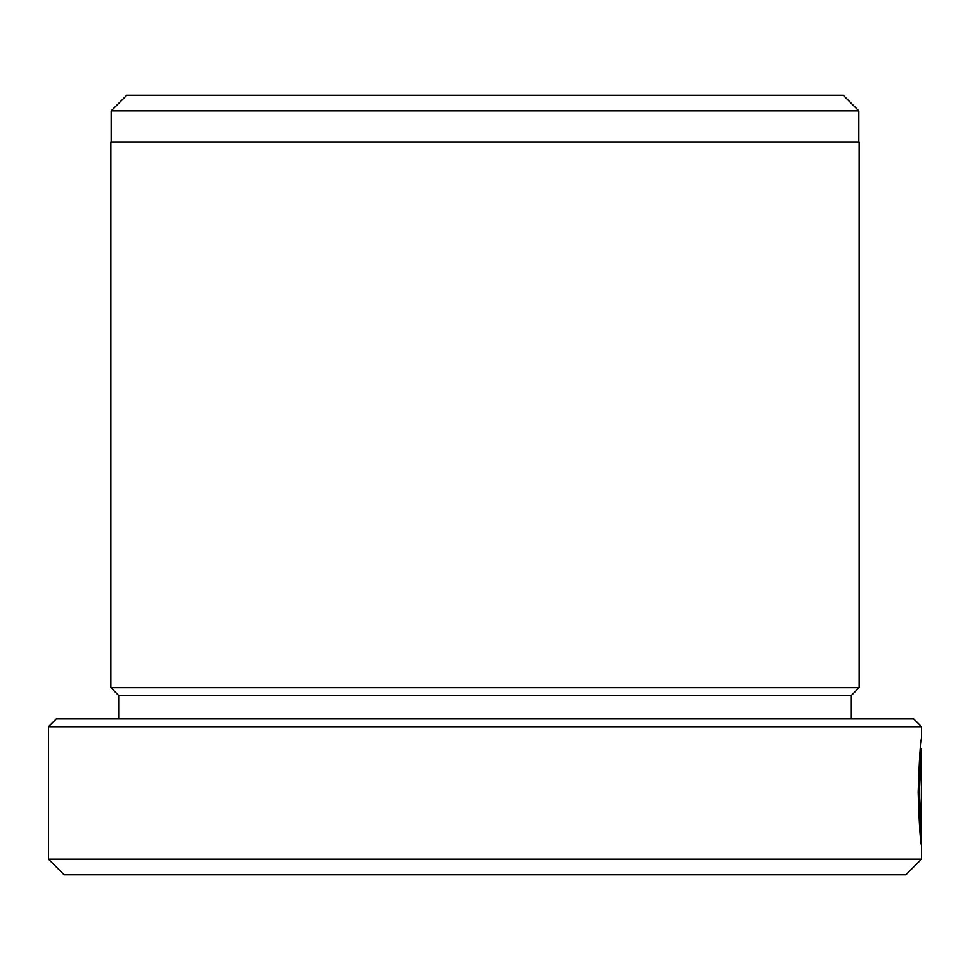 <?xml version="1.0" encoding="UTF-8"?>
<svg xmlns="http://www.w3.org/2000/svg" width="970" height="970" viewBox="0 0 970 970"><rect width="100%" height="100%" fill="white"/><g stroke="black" fill="none" stroke-linecap="round" stroke-linejoin="round"><path stroke-width="1.45" d="M921.5 748.998L919.354 792.078L921.197 832.005L921.464 770.532L921.464 845.646C920.166 840.165 919.063 822.305 918.153 792.078C919.269 759.316 920.385 741.371 921.5 738.231L920.312 748.998L921.5 748.998L921.5 859.141L905.907 874.734L64.093 874.734L48.5 859.141L921.5 859.141M48.5 726.639L56.296 718.843L913.704 718.843L921.5 726.639L48.5 726.639L48.5 859.141M126.755 95.266L843.245 95.266L858.826 110.859L111.174 110.859L126.755 95.266M858.826 142.032L858.826 110.859M111.174 142.032L111.174 110.859M851.345 695.454L118.655 695.454L110.859 687.657L859.141 687.657L851.345 695.454L851.345 718.843M118.655 695.454L118.655 718.843M921.5 726.639L921.5 738.231M110.859 687.657L110.859 142.032L859.141 142.032L859.141 687.657M919.996 832.005L921.197 832.005"/></g></svg>
